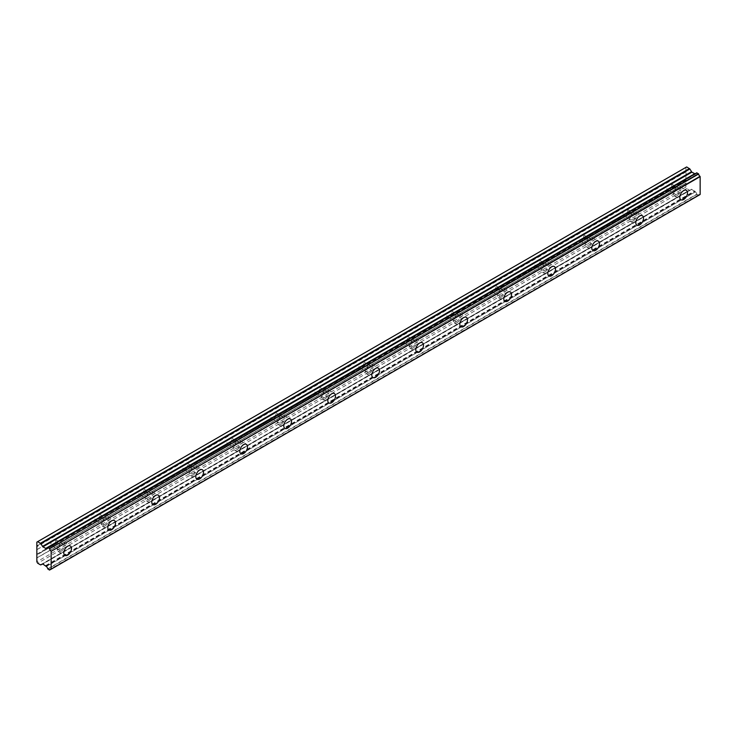 <?xml version="1.0" encoding="UTF-8"?>
<svg xmlns="http://www.w3.org/2000/svg" width="737" height="737" viewBox="0 0 737 737"><rect width="100%" height="100%" fill="white"/><g stroke="black" fill="none" stroke-linecap="round" stroke-linejoin="round"><path stroke-width="0.55" stroke-dasharray="3.69 2.76" d="M677.054 195.683A5.445 3.141 120 0 0 680.61 190.883A5.445 3.141 120 0 0 679.772 186.525A5.445 3.141 120 0 0 677.054 186.793A5.445 3.141 120 0 0 673.489 191.592A5.445 3.141 120 0 0 674.327 195.95A5.445 3.141 120 0 0 677.054 195.683M61.051 551.331A5.445 3.141 120 0 0 64.607 546.532A5.445 3.141 120 0 0 63.769 542.165A5.445 3.141 120 0 0 61.051 542.441A5.445 3.141 120 0 0 57.495 547.232A5.445 3.141 120 0 0 58.324 551.598A5.445 3.141 120 0 0 61.051 551.331M105.05 525.923A5.445 3.141 120 0 0 108.606 521.123A5.445 3.141 120 0 0 107.768 516.766A5.445 3.141 120 0 0 105.05 517.033A5.445 3.141 120 0 0 101.494 521.833A5.445 3.141 120 0 0 102.323 526.2A5.445 3.141 120 0 0 105.05 525.923M149.049 500.524A5.445 3.141 120 0 0 152.605 495.725A5.445 3.141 120 0 0 151.776 491.358A5.445 3.141 120 0 0 149.049 491.634A5.445 3.141 120 0 0 145.493 496.425A5.445 3.141 120 0 0 146.331 500.792A5.445 3.141 120 0 0 149.049 500.524M193.048 475.116A5.445 3.141 120 0 0 196.604 470.326A5.445 3.141 120 0 0 195.775 465.959A5.445 3.141 120 0 0 193.048 466.226A5.445 3.141 120 0 0 189.492 471.026A5.445 3.141 120 0 0 190.33 475.393A5.445 3.141 120 0 0 193.048 475.116M237.047 449.717A5.445 3.141 120 0 0 240.603 444.918A5.445 3.141 120 0 0 239.774 440.551A5.445 3.141 120 0 0 237.047 440.827A5.445 3.141 120 0 0 233.491 445.627A5.445 3.141 120 0 0 234.329 449.985A5.445 3.141 120 0 0 237.047 449.717M281.046 424.309A5.445 3.141 120 0 0 284.611 419.519A5.445 3.141 120 0 0 283.773 415.152A5.445 3.141 120 0 0 281.046 415.419A5.445 3.141 120 0 0 277.49 420.219A5.445 3.141 120 0 0 278.328 424.586A5.445 3.141 120 0 0 281.046 424.309M325.054 398.91A5.445 3.141 120 0 0 328.61 394.111A5.445 3.141 120 0 0 327.772 389.753A5.445 3.141 120 0 0 325.054 390.02A5.445 3.141 120 0 0 321.489 394.82A5.445 3.141 120 0 0 322.327 399.178A5.445 3.141 120 0 0 325.054 398.91M369.053 373.502A5.445 3.141 120 0 0 372.609 368.712A5.445 3.141 120 0 0 371.77 364.345A5.445 3.141 120 0 0 369.053 364.612A5.445 3.141 120 0 0 365.497 369.412A5.445 3.141 120 0 0 366.326 373.779A5.445 3.141 120 0 0 369.053 373.502M413.052 348.104A5.445 3.141 120 0 0 416.608 343.304A5.445 3.141 120 0 0 415.769 338.946A5.445 3.141 120 0 0 413.052 339.213A5.445 3.141 120 0 0 409.496 344.013A5.445 3.141 120 0 0 410.325 348.371A5.445 3.141 120 0 0 413.052 348.104M457.051 322.705A5.445 3.141 120 0 0 460.607 317.905A5.445 3.141 120 0 0 459.768 313.538A5.445 3.141 120 0 0 457.051 313.805A5.445 3.141 120 0 0 453.495 318.605A5.445 3.141 120 0 0 454.324 322.972A5.445 3.141 120 0 0 457.051 322.705M501.049 297.297A5.445 3.141 120 0 0 504.605 292.497A5.445 3.141 120 0 0 503.776 288.139A5.445 3.141 120 0 0 501.049 288.407A5.445 3.141 120 0 0 497.493 293.206A5.445 3.141 120 0 0 498.332 297.564A5.445 3.141 120 0 0 501.049 297.297M545.048 271.898A5.445 3.141 120 0 0 548.604 267.098A5.445 3.141 120 0 0 547.775 262.731A5.445 3.141 120 0 0 545.048 262.998A5.445 3.141 120 0 0 541.492 267.798A5.445 3.141 120 0 0 542.331 272.165A5.445 3.141 120 0 0 545.048 271.898M589.047 246.49A5.445 3.141 120 0 0 592.603 241.69A5.445 3.141 120 0 0 591.774 237.332A5.445 3.141 120 0 0 589.047 237.6A5.445 3.141 120 0 0 585.491 242.399A5.445 3.141 120 0 0 586.33 246.757A5.445 3.141 120 0 0 589.047 246.49M633.046 221.091A5.445 3.141 120 0 0 636.611 216.291A5.445 3.141 120 0 0 635.773 211.924A5.445 3.141 120 0 0 633.046 212.201A5.445 3.141 120 0 0 629.49 216.991A5.445 3.141 120 0 0 630.328 221.358A5.445 3.141 120 0 0 633.046 221.091M47.721 568.872L696.723 194.181L698.63 195.277A2.22 1.281 60 0 1 699.072 194.513A2.22 1.281 60 0 1 700.003 194.531M40.471 564.855L689.473 190.155L686.672 188.543L685.852 187.115L686.129 180.095L670.504 189.114A3.501 2.018 -60 0 1 669.629 189.814A3.501 2.018 -60 0 1 668.745 190.128L626.505 214.522L626.901 213.518A3.501 2.018 120 0 0 627.104 209.17A3.501 2.018 120 0 0 626.901 209.078L668.745 184.784A3.501 2.018 -60 0 1 669.629 184.093A3.501 2.018 -60 0 1 670.504 183.771L686.129 174.752L670.91 183.67A3.501 2.018 -60 0 1 671.103 183.762A3.501 2.018 -60 0 1 670.91 188.119L686.046 179.828L670.91 188.119M668.275 185.19L626.505 209.179A3.501 2.018 -60 0 0 625.621 209.501A3.501 2.018 -60 0 0 624.746 210.192L582.82 234.532M633.046 213.785A3.501 2.018 -60 0 1 634.797 213.61A3.501 2.018 -60 0 1 635.34 216.42A3.501 2.018 -60 0 1 633.046 219.497A3.501 2.018 -60 0 1 631.296 219.672A3.501 2.018 -60 0 1 630.761 216.871A3.501 2.018 -60 0 1 633.046 213.785M626.505 214.522A3.501 2.018 -60 0 1 625.621 215.213A3.501 2.018 -60 0 1 624.746 215.536L582.506 239.921L582.903 238.926A3.501 2.018 120 0 0 583.096 234.569A3.501 2.018 120 0 0 582.903 234.477L623.797 210.874A3.501 2.018 120 0 0 623.603 215.232A3.501 2.018 120 0 0 623.797 215.315L624.746 215.536M670.504 189.114L670.827 188.617M677.054 188.377A3.501 2.018 -60 0 1 678.805 188.211A3.501 2.018 -60 0 1 679.339 191.012A3.501 2.018 -60 0 1 677.054 194.098A3.501 2.018 -60 0 1 675.304 194.273A3.501 2.018 -60 0 1 674.76 191.463A3.501 2.018 -60 0 1 677.054 188.377M582.506 239.921A3.501 2.018 -60 0 1 581.622 240.612A3.501 2.018 -60 0 1 580.747 240.935L538.507 265.329A3.501 2.018 -60 0 1 537.623 266.02A3.501 2.018 -60 0 1 536.748 266.343L494.499 290.728A3.501 2.018 -60 0 1 493.624 291.419A3.501 2.018 -60 0 1 492.749 291.741L450.5 316.136A3.501 2.018 -60 0 1 449.625 316.827A3.501 2.018 -60 0 1 448.75 317.15L406.502 341.535A3.501 2.018 -60 0 1 405.626 342.226A3.501 2.018 -60 0 1 404.751 342.548L362.503 366.943A3.501 2.018 -60 0 1 361.627 367.634A3.501 2.018 -60 0 1 360.743 367.956L318.504 392.342A3.501 2.018 -60 0 1 317.629 393.033A3.501 2.018 -60 0 1 316.744 393.355L274.505 417.741A3.501 2.018 -60 0 1 273.62 418.441A3.501 2.018 -60 0 1 272.745 418.763L230.506 443.149A3.501 2.018 -60 0 1 229.622 443.84A3.501 2.018 -60 0 1 228.746 444.162L186.507 468.548A3.501 2.018 -60 0 1 185.623 469.248A3.501 2.018 -60 0 1 184.747 469.57L142.499 493.956A3.501 2.018 -60 0 1 141.624 494.647A3.501 2.018 -60 0 1 140.749 494.969L98.5 519.355A3.501 2.018 -60 0 1 97.625 520.055A3.501 2.018 -60 0 1 96.75 520.368L54.501 544.763L54.907 543.759A3.501 2.018 120 0 0 55.1 539.41A3.501 2.018 120 0 0 54.907 539.318L96.75 515.025A3.501 2.018 -60 0 1 97.625 514.334A3.501 2.018 -60 0 1 98.5 514.011L140.749 489.626A3.501 2.018 -60 0 1 141.624 488.935A3.501 2.018 -60 0 1 142.499 488.613L184.747 464.218A3.501 2.018 -60 0 1 185.623 463.527A3.501 2.018 -60 0 1 186.507 463.204L228.746 438.819A3.501 2.018 -60 0 1 229.622 438.128A3.501 2.018 -60 0 1 230.506 437.806L272.745 413.42A3.501 2.018 -60 0 1 273.62 412.72A3.501 2.018 -60 0 1 274.505 412.398L316.744 388.012A3.501 2.018 -60 0 1 317.629 387.321A3.501 2.018 -60 0 1 318.504 386.999L360.743 362.613A3.501 2.018 -60 0 1 361.627 361.913A3.501 2.018 -60 0 1 362.503 361.6L404.751 337.205A3.501 2.018 -60 0 1 405.626 336.514A3.501 2.018 -60 0 1 406.502 336.192L448.75 311.806A3.501 2.018 -60 0 1 449.625 311.106A3.501 2.018 -60 0 1 450.5 310.793L492.749 286.398A3.501 2.018 -60 0 1 493.624 285.707A3.501 2.018 -60 0 1 494.499 285.385L536.748 260.999A3.501 2.018 -60 0 1 537.623 260.299A3.501 2.018 -60 0 1 538.507 259.986L580.747 235.591A3.501 2.018 -60 0 1 581.622 234.9A3.501 2.018 -60 0 1 582.506 234.578L624.267 210.598M54.907 543.759L95.792 520.156A3.501 2.018 120 0 1 95.598 520.064A3.501 2.018 120 0 1 95.792 515.707L54.501 539.42A3.501 2.018 -60 0 0 53.626 539.742A3.501 2.018 -60 0 0 52.751 540.433L36.85 549.738M61.051 544.026A3.501 2.018 -60 0 1 62.802 543.851A3.501 2.018 -60 0 1 63.336 546.661A3.501 2.018 -60 0 1 61.051 549.738A3.501 2.018 -60 0 1 59.301 549.913A3.501 2.018 -60 0 1 58.767 547.112A3.501 2.018 -60 0 1 61.051 544.026M54.501 544.763A3.501 2.018 -60 0 1 53.626 545.454A3.501 2.018 -60 0 1 52.751 545.776L37.043 554.528M98.5 519.355L98.905 518.36A3.501 2.018 120 0 0 99.099 514.002A3.501 2.018 120 0 0 98.905 513.91L140.27 490.031L98.822 513.965M105.05 518.618A3.501 2.018 -60 0 1 106.801 518.452A3.501 2.018 -60 0 1 107.335 521.252A3.501 2.018 -60 0 1 105.05 524.339A3.501 2.018 -60 0 1 103.3 524.514A3.501 2.018 -60 0 1 102.765 521.704A3.501 2.018 -60 0 1 105.05 518.618M142.499 493.956L142.904 492.952A3.501 2.018 120 0 0 143.098 488.603A3.501 2.018 120 0 0 142.904 488.511L184.268 464.632L142.821 488.557M149.049 493.219A3.501 2.018 -60 0 1 150.799 493.044A3.501 2.018 -60 0 1 151.334 495.854A3.501 2.018 -60 0 1 149.049 498.931A3.501 2.018 -60 0 1 147.299 499.106A3.501 2.018 -60 0 1 146.764 496.305A3.501 2.018 -60 0 1 149.049 493.219M186.507 468.548L186.903 467.553A3.501 2.018 120 0 0 187.097 463.195A3.501 2.018 120 0 0 186.903 463.103L228.267 439.224L186.82 463.158M193.048 467.82A3.501 2.018 -60 0 1 194.798 467.645A3.501 2.018 -60 0 1 195.333 470.446A3.501 2.018 -60 0 1 193.048 473.532A3.501 2.018 -60 0 1 191.298 473.707A3.501 2.018 -60 0 1 190.763 470.897A3.501 2.018 -60 0 1 193.048 467.82M230.506 443.149L230.902 442.154A3.501 2.018 120 0 0 231.096 437.796A3.501 2.018 120 0 0 230.902 437.704L272.266 413.825L230.819 437.75M237.047 442.412A3.501 2.018 -60 0 1 238.797 442.237A3.501 2.018 -60 0 1 239.341 445.047A3.501 2.018 -60 0 1 237.047 448.133A3.501 2.018 -60 0 1 235.296 448.299A3.501 2.018 -60 0 1 234.762 445.498A3.501 2.018 -60 0 1 237.047 442.412M274.505 417.741L274.91 416.746A3.501 2.018 120 0 0 275.104 412.388A3.501 2.018 120 0 0 274.91 412.305L316.265 388.417L274.818 412.352M281.046 417.013A3.501 2.018 -60 0 1 282.796 416.838A3.501 2.018 -60 0 1 283.34 419.639A3.501 2.018 -60 0 1 281.046 422.725A3.501 2.018 -60 0 1 279.295 422.9A3.501 2.018 -60 0 1 278.761 420.09A3.501 2.018 -60 0 1 281.046 417.013M318.504 392.342L318.909 391.347A3.501 2.018 120 0 0 319.103 386.989A3.501 2.018 120 0 0 318.909 386.897L360.264 363.019L318.826 386.943M325.054 391.605A3.501 2.018 -60 0 1 326.804 391.43A3.501 2.018 -60 0 1 327.339 394.24A3.501 2.018 -60 0 1 325.054 397.326A3.501 2.018 -60 0 1 323.303 397.492A3.501 2.018 -60 0 1 322.76 394.691A3.501 2.018 -60 0 1 325.054 391.605M362.503 366.943L362.908 365.939A3.501 2.018 120 0 0 363.101 361.581A3.501 2.018 120 0 0 362.908 361.498L403.793 337.887A3.501 2.018 120 0 0 403.6 342.244A3.501 2.018 120 0 0 403.793 342.337L362.825 366.436M369.053 366.206A3.501 2.018 -60 0 1 370.803 366.031A3.501 2.018 -60 0 1 371.337 368.832A3.501 2.018 -60 0 1 369.053 371.918A3.501 2.018 -60 0 1 367.302 372.093A3.501 2.018 -60 0 1 366.759 369.283A3.501 2.018 -60 0 1 369.053 366.206M406.502 341.535L406.907 340.54A3.501 2.018 120 0 0 407.1 336.183A3.501 2.018 120 0 0 406.907 336.09L448.262 312.212L406.824 336.136M413.052 340.798A3.501 2.018 -60 0 1 414.802 340.623A3.501 2.018 -60 0 1 415.336 343.433A3.501 2.018 -60 0 1 413.052 346.519A3.501 2.018 -60 0 1 411.301 346.685A3.501 2.018 -60 0 1 410.767 343.884A3.501 2.018 -60 0 1 413.052 340.798M450.5 316.136L450.906 315.132A3.501 2.018 120 0 0 451.099 310.774A3.501 2.018 120 0 0 450.906 310.692L491.791 287.08A3.501 2.018 120 0 0 491.597 291.437A3.501 2.018 120 0 0 491.791 291.53L450.823 315.629M457.051 315.399A3.501 2.018 -60 0 1 458.801 315.224A3.501 2.018 -60 0 1 459.335 318.025A3.501 2.018 -60 0 1 457.051 321.111A3.501 2.018 -60 0 1 455.3 321.286A3.501 2.018 -60 0 1 454.766 318.485A3.501 2.018 -60 0 1 457.051 315.399M494.499 290.728L494.905 289.733A3.501 2.018 120 0 0 495.098 285.376A3.501 2.018 120 0 0 494.905 285.283L536.269 261.405L494.822 285.33M501.049 289.991A3.501 2.018 -60 0 1 502.8 289.816A3.501 2.018 -60 0 1 503.334 292.626A3.501 2.018 -60 0 1 501.049 295.712A3.501 2.018 -60 0 1 499.299 295.887A3.501 2.018 -60 0 1 498.765 293.077A3.501 2.018 -60 0 1 501.049 289.991M538.507 265.329L538.904 264.325A3.501 2.018 120 0 0 539.097 259.968A3.501 2.018 120 0 0 538.904 259.885L579.798 236.273A3.501 2.018 120 0 0 579.604 240.63A3.501 2.018 120 0 0 579.798 240.723L538.821 264.823M545.048 264.592A3.501 2.018 -60 0 1 546.799 264.417A3.501 2.018 -60 0 1 547.333 267.218A3.501 2.018 -60 0 1 545.048 270.304A3.501 2.018 -60 0 1 543.298 270.479A3.501 2.018 -60 0 1 542.764 267.678A3.501 2.018 -60 0 1 545.048 264.592M589.047 239.184A3.501 2.018 -60 0 1 590.798 239.018A3.501 2.018 -60 0 1 591.341 241.819A3.501 2.018 -60 0 1 589.047 244.905A3.501 2.018 -60 0 1 587.297 245.08A3.501 2.018 -60 0 1 586.763 242.27A3.501 2.018 -60 0 1 589.047 239.184M46.026 548.512L695.277 173.665M696.889 194.439L47.887 569.13M46.274 566.449L695.369 191.86A2.22 1.281 60 0 1 696.723 194.181M695.277 191.749L691.463 189.271L42.47 563.962L691.463 189.271M689.473 190.155L42.47 563.962M686.046 183.191L37.043 557.881M670.817 183.725L686.046 174.927L685.852 179.487M686.672 166.949L685.852 167.419L686.129 174.752M696.723 172.909A2.22 1.281 60 0 1 696.281 173.674A2.22 1.281 60 0 1 695.369 173.665L695.323 173.656M45.639 565.611L694.641 190.92M686.672 188.543L37.679 563.234M685.852 187.115L36.85 561.806M685.852 183.301L36.85 558.001M685.852 175.047L670.91 183.67M36.85 545.933L685.852 171.233M685.852 167.419L36.85 542.119M47.868 547.527L695.369 173.665M36.85 554.187L51.793 545.555A3.501 2.018 -60 0 1 51.599 545.472A3.501 2.018 -60 0 1 51.793 541.115M46.035 566.025L695.028 191.325M668.745 190.128L626.818 214.016M668.745 184.784L668.266 185.199L668.745 184.784M626.901 213.518L667.796 189.916A3.501 2.018 120 0 1 667.602 189.824A3.501 2.018 120 0 1 667.796 185.466L626.818 209.124M667.796 189.916L668.266 190.091M37.126 549.452L52.263 540.838M51.793 545.555L52.263 545.739M96.75 520.368L54.824 544.256M95.792 520.156L96.271 520.331M140.749 494.969L98.822 518.857M140.749 489.626L140.27 490.031L140.749 489.626M98.905 518.36L139.79 494.748A3.501 2.018 120 0 1 139.597 494.665A3.501 2.018 120 0 1 139.79 490.308L140.27 490.031M139.79 494.748L140.27 494.932M184.747 469.57L142.821 493.449M184.747 464.218L184.268 464.632L184.747 464.218M142.904 492.952L183.799 469.349A3.501 2.018 120 0 1 183.596 469.257A3.501 2.018 120 0 1 183.799 464.9L184.268 464.632M183.799 469.349L184.268 469.524M228.746 444.162L186.82 468.05M228.746 438.819L228.267 439.224L228.746 438.819M186.903 467.553L227.797 443.95A3.501 2.018 120 0 1 227.604 443.858A3.501 2.018 120 0 1 227.797 439.501L228.267 439.224M227.797 443.95L228.267 444.125M272.745 418.763L230.819 442.642M272.745 413.42L272.266 413.825L272.745 413.42M230.902 442.154L271.796 418.542A3.501 2.018 120 0 1 271.603 418.45A3.501 2.018 120 0 1 271.796 414.093L272.266 413.825M271.796 418.542L272.266 418.717M316.744 393.355L274.818 417.243M316.744 388.012L316.265 388.417L316.744 388.012M274.91 416.746L315.795 393.143A3.501 2.018 120 0 1 315.602 393.051A3.501 2.018 120 0 1 315.795 388.694L316.265 388.417M315.795 393.143L316.265 393.318M360.743 367.956L318.826 391.844M360.743 362.613L360.264 363.019L360.743 362.613M318.909 391.347L359.794 367.735A3.501 2.018 120 0 1 359.601 367.643A3.501 2.018 120 0 1 359.794 363.295L360.264 363.019M359.794 367.735L360.264 367.91M404.751 342.548L404.263 342.512M448.75 317.15L406.824 341.038M448.75 311.806L448.262 312.212L448.75 311.806M406.907 340.54L447.792 316.928A3.501 2.018 120 0 1 447.599 316.836A3.501 2.018 120 0 1 447.792 312.488L448.262 312.212M447.792 316.928L448.262 317.103M492.749 291.741L492.27 291.705M536.748 266.343L494.822 290.231M536.748 260.999L536.269 261.405L536.748 260.999M494.905 289.733L535.79 266.121A3.501 2.018 120 0 1 535.596 266.039A3.501 2.018 120 0 1 535.79 261.681L536.269 261.405M535.79 266.121L536.269 266.297M580.747 240.935L580.268 240.898M582.903 238.926L623.797 215.315M623.797 210.874L582.903 234.477M667.796 185.466L626.901 209.078M95.792 515.707L54.907 539.318M139.79 490.308L98.905 513.91M183.799 464.9L142.904 488.511M227.797 439.501L186.903 463.103M271.796 414.093L230.902 437.704M315.795 388.694L274.91 412.305M359.794 363.295L318.909 386.897M362.908 365.939L403.793 342.337M403.793 337.887L362.908 361.498M447.792 312.488L406.907 336.09M450.906 315.132L491.791 291.53M491.791 287.08L450.906 310.692M535.79 261.681L494.905 285.283M538.904 264.325L579.798 240.723M579.798 236.273L538.904 259.885M698.575 195.36L51.148 569.139M698.63 195.277L50.954 569.204M49.462 570.042L698.464 195.342M695.369 191.86L46.367 566.56M691.85 189.308L42.857 564.008M37.126 557.706L686.129 183.006M52.751 545.776L37.126 554.795M686.129 171.841L37.126 546.541M624.267 215.49L582.82 239.424M54.824 539.364L96.271 515.439M686.046 171.574L37.043 546.264M679.772 186.525L686.368 190.33M63.769 542.165L70.374 545.979M107.768 516.766L114.373 520.571M151.776 491.358L158.372 495.172M195.775 465.959L202.371 469.773M239.774 440.551L246.37 444.365M283.773 415.152L290.369 418.966M327.772 389.753L334.377 393.558M371.77 364.345L378.376 368.159M415.769 338.946L422.375 342.751M459.768 313.538L466.374 317.352M503.776 288.139L510.373 291.944M547.775 262.731L554.371 266.545M591.774 237.332L598.37 241.137M635.773 211.924L642.369 215.738M627.104 209.17L634.797 213.61M671.103 183.762L678.805 188.211M55.1 539.41L62.802 543.851M99.099 514.002L106.801 518.452M143.098 488.603L150.799 493.044M187.097 463.195L194.798 467.645M231.096 437.796L238.797 442.237M275.104 412.388L282.796 416.838M319.103 386.989L326.804 391.43M363.101 361.581L370.803 366.031M407.1 336.183L414.802 340.623M451.099 310.774L458.801 315.224M495.098 285.376L502.8 289.816M539.097 259.968L546.799 264.417M583.096 234.569L590.798 239.018M674.327 195.95L680.924 199.764M58.324 551.598L64.93 555.412M102.323 526.2L108.929 530.004M146.331 500.792L152.928 504.605M190.33 475.393L196.926 479.197M234.329 449.985L240.925 453.799M278.328 424.586L284.924 428.39M322.327 399.178L328.923 402.992M366.326 373.779L372.931 377.584M410.325 348.371L416.93 352.185M454.324 322.972L460.929 326.777M498.332 297.564L504.928 301.378M542.331 272.165L548.927 275.97M586.33 246.757L592.926 250.571M630.328 221.358L636.925 225.172M699.072 194.513L50.07 569.213M696.281 173.674L47.279 548.374M623.603 215.232L631.296 219.672M667.602 189.824L675.304 194.273M51.599 545.472L59.301 549.913M95.598 520.064L103.3 524.514M139.597 494.665L147.299 499.106M183.596 469.257L191.298 473.707M227.604 443.858L235.296 448.299M271.603 418.45L279.295 422.9M315.602 393.051L323.303 397.492M359.601 367.643L367.302 372.093M403.6 342.244L411.301 346.685M447.599 316.836L455.3 321.286M491.597 291.437L499.299 295.887M535.596 266.039L543.298 270.479M579.604 240.63L587.297 245.08M580.268 235.997L538.821 259.931M492.27 286.804L450.823 310.738M404.272 337.61L362.825 361.545"/><path stroke-width="1.11" d="M683.65 199.497A5.445 3.141 120 0 0 687.206 194.697A5.445 3.141 120 0 0 686.368 190.33A5.445 3.141 120 0 0 683.65 190.607A5.445 3.141 120 0 0 680.094 195.397A5.445 3.141 120 0 0 680.924 199.764A5.445 3.141 120 0 0 683.65 199.497M67.647 555.136A5.445 3.141 120 0 0 71.203 550.346A5.445 3.141 120 0 0 70.374 545.979A5.445 3.141 120 0 0 67.647 546.246A5.445 3.141 120 0 0 64.091 551.046A5.445 3.141 120 0 0 64.93 555.412A5.445 3.141 120 0 0 67.647 555.136M111.646 529.737A5.445 3.141 120 0 0 115.212 524.937A5.445 3.141 120 0 0 114.373 520.571A5.445 3.141 120 0 0 111.646 520.847A5.445 3.141 120 0 0 108.09 525.647A5.445 3.141 120 0 0 108.929 530.004A5.445 3.141 120 0 0 111.646 529.737M155.654 504.329A5.445 3.141 120 0 0 159.21 499.539A5.445 3.141 120 0 0 158.372 495.172A5.445 3.141 120 0 0 155.654 495.439A5.445 3.141 120 0 0 152.089 500.239A5.445 3.141 120 0 0 152.928 504.605A5.445 3.141 120 0 0 155.654 504.329M199.653 478.93A5.445 3.141 120 0 0 203.209 474.131A5.445 3.141 120 0 0 202.371 469.773A5.445 3.141 120 0 0 199.653 470.04A5.445 3.141 120 0 0 196.097 474.84A5.445 3.141 120 0 0 196.926 479.197A5.445 3.141 120 0 0 199.653 478.93M243.652 453.522A5.445 3.141 120 0 0 247.208 448.732A5.445 3.141 120 0 0 246.37 444.365A5.445 3.141 120 0 0 243.652 444.632A5.445 3.141 120 0 0 240.096 449.432A5.445 3.141 120 0 0 240.925 453.799A5.445 3.141 120 0 0 243.652 453.522M287.651 428.123A5.445 3.141 120 0 0 291.207 423.324A5.445 3.141 120 0 0 290.369 418.966A5.445 3.141 120 0 0 287.651 419.233A5.445 3.141 120 0 0 284.095 424.033A5.445 3.141 120 0 0 284.924 428.39A5.445 3.141 120 0 0 287.651 428.123M331.65 402.724A5.445 3.141 120 0 0 335.206 397.925A5.445 3.141 120 0 0 334.377 393.558A5.445 3.141 120 0 0 331.65 393.825A5.445 3.141 120 0 0 328.094 398.625A5.445 3.141 120 0 0 328.923 402.992A5.445 3.141 120 0 0 331.65 402.724M375.649 377.316A5.445 3.141 120 0 0 379.205 372.517A5.445 3.141 120 0 0 378.376 368.159A5.445 3.141 120 0 0 375.649 368.426A5.445 3.141 120 0 0 372.093 373.226A5.445 3.141 120 0 0 372.931 377.584A5.445 3.141 120 0 0 375.649 377.316M419.648 351.918A5.445 3.141 120 0 0 423.204 347.118A5.445 3.141 120 0 0 422.375 342.751A5.445 3.141 120 0 0 419.648 343.018A5.445 3.141 120 0 0 416.092 347.818A5.445 3.141 120 0 0 416.93 352.185A5.445 3.141 120 0 0 419.648 351.918M463.647 326.509A5.445 3.141 120 0 0 467.203 321.71A5.445 3.141 120 0 0 466.374 317.352A5.445 3.141 120 0 0 463.647 317.619A5.445 3.141 120 0 0 460.091 322.419A5.445 3.141 120 0 0 460.929 326.777A5.445 3.141 120 0 0 463.647 326.509M507.646 301.111A5.445 3.141 120 0 0 511.211 296.311A5.445 3.141 120 0 0 510.373 291.944A5.445 3.141 120 0 0 507.646 292.221A5.445 3.141 120 0 0 504.09 297.011A5.445 3.141 120 0 0 504.928 301.378A5.445 3.141 120 0 0 507.646 301.111M551.654 275.702A5.445 3.141 120 0 0 555.21 270.903A5.445 3.141 120 0 0 554.371 266.545A5.445 3.141 120 0 0 551.654 266.812A5.445 3.141 120 0 0 548.088 271.612A5.445 3.141 120 0 0 548.927 275.97A5.445 3.141 120 0 0 551.654 275.702M595.653 250.304A5.445 3.141 120 0 0 599.209 245.504A5.445 3.141 120 0 0 598.37 241.137A5.445 3.141 120 0 0 595.653 241.414A5.445 3.141 120 0 0 592.097 246.204A5.445 3.141 120 0 0 592.926 250.571A5.445 3.141 120 0 0 595.653 250.304M639.652 224.896A5.445 3.141 120 0 0 643.208 220.096A5.445 3.141 120 0 0 642.369 215.738A5.445 3.141 120 0 0 639.652 216.005A5.445 3.141 120 0 0 636.095 220.805A5.445 3.141 120 0 0 636.925 225.172A5.445 3.141 120 0 0 639.652 224.896M50.954 569.204L49.462 570.042L47.721 568.872A2.22 1.281 60 0 0 46.367 566.56L42.857 564.008L40.471 564.855L37.679 563.234L36.85 561.806L36.85 542.119L37.679 541.64L40.857 543.666L689.86 168.976L686.672 166.949L37.679 541.64M689.86 168.976L691.85 172.163L695.019 173.812L46.026 548.512L42.857 546.854L40.857 543.666M51.148 569.121L51.148 551.313L700.15 176.622L700.15 194.43L49.582 570.051M700.15 176.622L700.003 176.346A2.22 1.281 60 0 1 698.63 174.006L696.769 172.817L47.868 547.527M51.148 569.139L700.15 194.43M695.323 173.656L46.367 548.365L696.889 172.845M700.003 176.346L51.148 551.313M51 551.046A2.22 1.281 60 0 1 49.628 548.706L698.63 174.006M698.464 173.748L49.628 548.706M49.462 548.448L47.887 547.536M47.721 547.609A2.22 1.281 60 0 1 47.279 548.374A2.22 1.281 60 0 1 46.367 548.365M40.857 564.892L42.46 563.962L40.857 564.892M49.628 569.977A2.22 1.281 60 0 1 50.07 569.213A2.22 1.281 60 0 1 51 569.231M694.641 173.766L45.639 548.466M689.473 168.561L40.471 543.261M691.463 171.749L42.46 546.449M42.857 546.854L691.85 172.163M700.104 194.531L51.102 569.231M696.769 172.817L47.767 547.517"/></g></svg>
